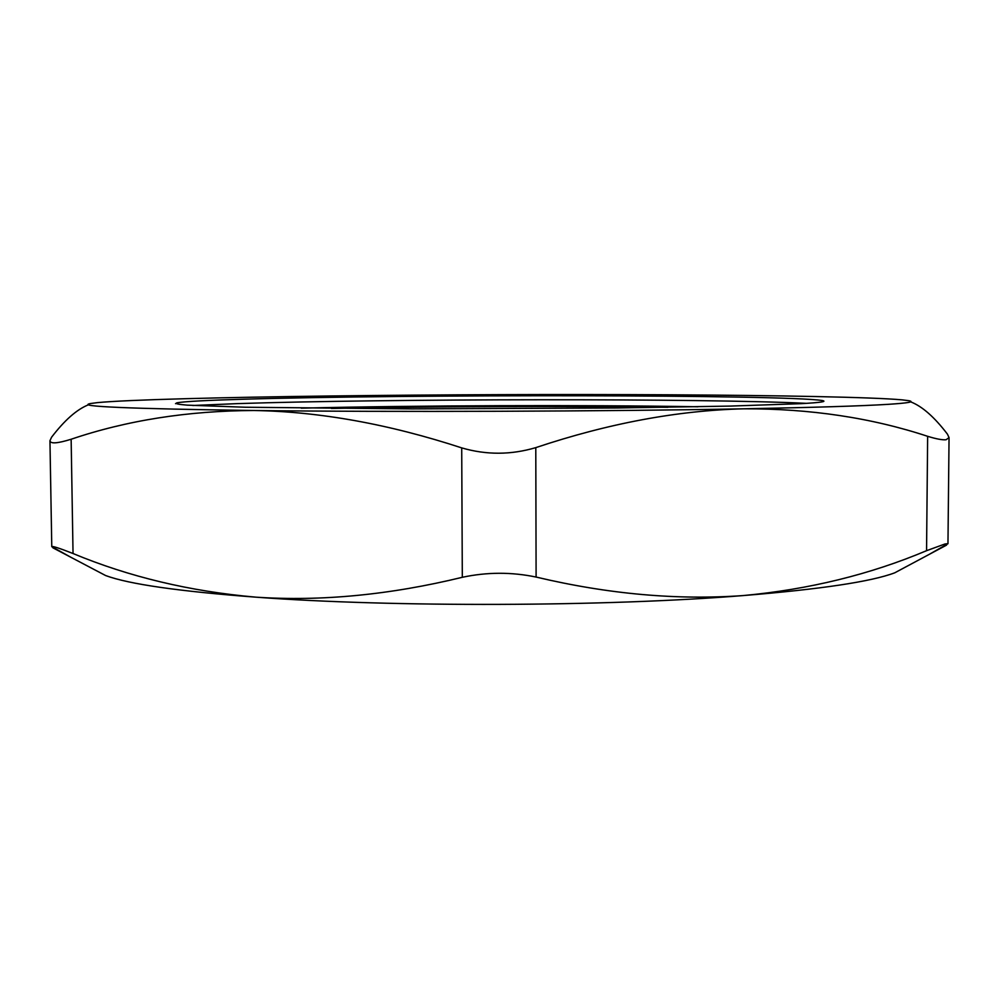 <?xml version="1.0" encoding="UTF-8"?>
<svg xmlns="http://www.w3.org/2000/svg" width="999" height="999" viewBox="0 0 999 999"><rect width="100%" height="100%" fill="white"/><g stroke="black" fill="none" stroke-linecap="round" stroke-linejoin="round"><path stroke-width="1.5" d="M192.807 405.494L237.824 403.608C387.737 398.713 704.432 398.339 806.418 403.346M243.943 399.213C207.205 400.274 184.927 401.461 177.098 402.772C174.488 403.571 177.847 404.37 187.188 405.144L245.092 407.23L412.137 408.891L617.27 407.967L730.331 406.081L801.186 403.658C820.654 402.56 827.622 401.511 822.115 400.512C784.327 394.568 406.693 394.268 243.943 399.213M928.883 554.57L947.964 543.718L945.054 543.956L926.56 550.686C870.092 574.5 809.003 589.46 743.281 595.566C677.285 600.312 608.229 594.143 536.101 577.06C511.538 571.94 486.938 572.027 462.312 577.297C389.947 594.904 321.141 601.535 255.919 597.165C190.022 591.396 129.058 576.848 73.039 553.521C59.228 548.101 52.135 545.829 51.773 546.678L70.892 557.28M88.237 404.882C76.773 409.478 64.56 420.254 51.598 437.187L49.95 440.709C50.362 443.981 57.418 443.494 71.141 439.248C126.698 420.404 187.612 410.814 253.858 410.502C319.505 411.576 388.786 424.038 461.713 447.889C486.326 455.069 511.013 454.982 535.789 447.627C608.316 423.364 677.734 410.427 744.03 408.803C606.78 411.438 390.609 412.187 253.858 410.502C129.283 408.766 74.863 406.443 90.584 403.521L97.34 402.634C127.385 399.737 221.566 397.352 329.47 395.991C443.281 394.593 557.055 394.205 670.779 394.805C778.583 395.417 872.527 397.152 902.159 399.862L908.628 400.661C915.134 401.823 908.278 403.047 888.036 404.345C861.725 405.994 813.723 407.48 744.03 408.803C810.264 408.616 871.478 417.782 927.646 436.313C936.313 438.973 942.457 440.122 946.103 439.747L949.05 437.587L947.427 434.128C934.415 417.082 922.202 406.343 910.826 401.923M301.248 408.154C416.958 405.382 582.28 404.807 698.001 406.768M331.418 408.466C434.14 406.431 565.097 405.969 667.832 407.292M907.142 566.183L894.754 572.814C871.378 581.63 820.878 589.21 743.281 595.566C606.78 606.693 391.983 607.392 255.919 597.165C179.033 591.358 128.946 584.165 105.657 575.561L93.219 569.03M926.56 550.686L927.646 436.313M535.789 447.627L536.101 577.06M71.141 439.248L73.039 553.521M462.312 577.297L461.713 447.889M177.098 402.772L175.537 403.671M105.657 575.561L52.885 547.814M894.754 572.814L946.528 545.129M51.773 546.678L49.95 440.709M947.964 543.718L949.05 437.587M822.115 400.512L823.676 401.411"/></g></svg>
